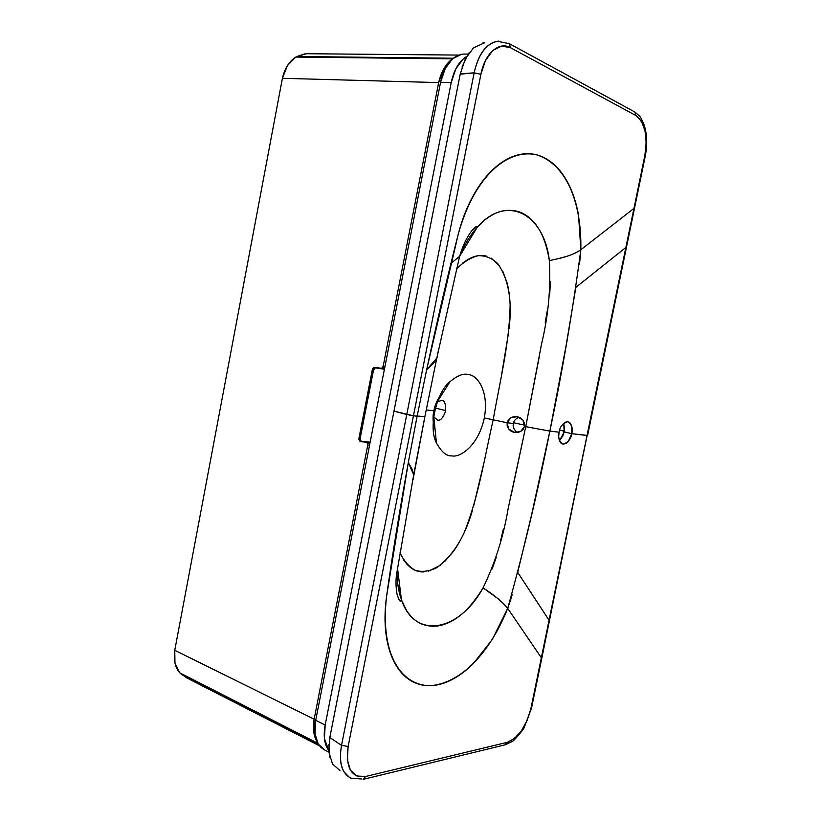 <?xml version="1.0" encoding="UTF-8"?>
<svg xmlns="http://www.w3.org/2000/svg" width="821" height="821" viewBox="0 0 821 821"><rect width="100%" height="100%" fill="white"/><g stroke="black" fill="none" stroke-linecap="round" stroke-linejoin="round"><path stroke-width="1.23" d="M441.493 400.391L437.275 401.972L441.493 400.391C444.489 400.289 445.885 403.829 445.68 411.013C443.083 417.899 440.384 420.937 437.572 420.116C440.384 420.927 443.083 417.899 445.68 411.003C445.885 403.829 444.489 400.289 441.493 400.391C444.489 400.289 445.885 403.829 445.68 411.013C443.083 417.899 440.384 420.937 437.572 420.116C440.384 420.927 443.083 417.899 445.68 411.003C445.885 403.829 444.489 400.289 441.493 400.391L437.275 401.972L441.493 400.391C444.489 400.289 445.885 403.829 445.68 411.013C443.083 417.899 440.384 420.937 437.572 420.116L433.806 416.852L437.572 420.116C440.384 420.927 443.083 417.899 445.68 411.003C445.885 403.829 444.489 400.289 441.493 400.391C444.489 400.289 445.885 403.829 445.68 411.013C443.083 417.899 440.384 420.937 437.572 420.116C440.384 420.927 443.083 417.899 445.68 411.003C445.885 403.829 444.489 400.289 441.493 400.391M437.049 402.177L436.023 403.327L437.049 402.177M433.201 414.759L433.806 416.852L433.201 414.759L433.806 416.852L433.201 414.759L433.806 416.852L437.572 420.116L433.806 416.852L437.572 420.116L433.806 416.852L433.201 414.759M468.134 374.581C463.629 373.134 457.595 375.484 450.011 381.621C436.474 391.956 428.131 428.039 436.444 442.94C441.441 452.012 446.593 456.322 451.909 455.871C459.329 457.769 477.863 447.014 484.287 418.207C489.48 389.226 475.995 374.489 468.134 374.581C463.629 373.134 457.595 375.484 450.011 381.621C436.474 391.956 428.131 428.039 436.444 442.94C441.441 452.012 446.593 456.322 451.909 455.871C459.329 457.769 477.863 447.014 484.287 418.207C489.48 389.226 475.995 374.489 468.134 374.581C476.006 374.489 489.48 389.236 484.287 418.217C477.853 447.035 459.319 457.769 451.899 455.871C446.593 456.322 441.441 452.012 436.444 442.94C428.131 428.039 436.464 391.966 450.011 381.621C457.595 375.484 463.639 373.134 468.144 374.581C476.006 374.489 489.48 389.236 484.287 418.217C477.853 447.035 459.319 457.769 451.899 455.871C446.593 456.322 441.441 452.012 436.444 442.94C428.131 428.039 436.464 391.966 450.011 381.621C457.595 375.484 463.639 373.134 468.144 374.581C463.629 373.134 457.595 375.484 450.011 381.621C436.474 391.956 428.131 428.039 436.444 442.94C441.441 452.012 446.593 456.322 451.909 455.871C459.329 457.769 477.863 447.014 484.287 418.207C489.48 389.226 475.995 374.489 468.134 374.581C463.629 373.134 457.595 375.484 450.011 381.621C436.474 391.956 428.131 428.039 436.444 442.94C441.441 452.012 446.593 456.322 451.909 455.871C459.329 457.769 477.863 447.014 484.287 418.207C489.48 389.226 475.995 374.489 468.134 374.581C476.006 374.489 489.48 389.236 484.287 418.217C477.853 447.035 459.319 457.769 451.899 455.871C446.593 456.322 441.441 452.012 436.444 442.94C428.131 428.039 436.464 391.966 450.011 381.621C457.595 375.484 463.639 373.134 468.144 374.581C476.006 374.489 489.48 389.236 484.287 418.217C477.853 447.035 459.319 457.769 451.899 455.871C446.593 456.322 441.441 452.012 436.444 442.94C428.131 428.039 436.464 391.966 450.011 381.621C457.595 375.484 463.639 373.134 468.144 374.581M361.107 441.729L370.086 442.468L360.871 441.698L361.363 441.431L359.588 438.588L360.111 438.681L373.473 370.24L372.95 370.138L359.588 438.588L360.86 441.698L359.044 438.435L372.385 370.014L374.961 367.336L375.515 367.459L373.473 370.24L375.515 367.459L384.485 368.865L374.961 367.336L372.385 370.014L375.515 367.459L384.413 369.255L375.72 367.9L374.345 368.475L373.473 370.24L360.111 438.681L360.275 440.559L361.363 441.431L370.148 442.16L360.86 441.698L359.044 438.435L360.47 441.565M372.385 370.014L372.95 370.138L359.588 438.588L358.921 438.373L372.365 369.984L359.013 438.373M359.003 438.424L358.962 439.44M372.919 368.608L372.365 369.984M358.921 438.373L372.272 369.984C372.344 368.526 373.237 367.654 374.961 367.336L384.495 368.834M187.137 678.064L180.517 673.538L318.035 743.775L180.517 673.538L186.89 677.972L319.359 745.766M384.946 366.515L383.181 366.238L438.66 82.593L444.048 68.359L452.443 58.855L295.796 57.06L452.443 58.855C445.865 63.628 441.267 71.54 438.66 82.593L282.403 78.303L174.76 650.294C173.426 659.776 175.058 667.257 179.666 672.758L317.737 743.241L179.666 672.758L174.965 663.029L174.76 650.294L314.145 719.186L174.76 650.294L282.403 78.303L438.66 82.593L383.181 366.238L382.37 367.387L383.181 366.238L384.946 366.515M317.05 741.815C313.632 736.088 312.668 728.545 314.145 719.186L367.757 445.105L367.161 442.232L370.076 442.498L367.161 442.252L367.757 445.105L369.542 445.249L367.757 445.105L314.145 719.186L313.94 733.143L317.05 741.815M381.611 368.383L382.37 367.387L384.71 367.757L382.37 367.387L381.611 368.383M295.796 57.06C289.177 61.329 284.713 68.41 282.403 78.303L287.473 65.557L295.796 57.06M369.809 443.874L367.459 443.679L369.809 443.874M458.529 55.079L306.561 53.724L296.935 56.505L453.213 58.229L296.935 56.505L305.155 53.776M296.833 57.07L296.935 56.505L296.833 57.07M466.656 56.403L463.301 58.845L455.86 68.8L451.211 82.634L325.178 725.025L324.428 738.438L328.821 750.64C324.408 744.596 323.187 736.057 325.178 725.025L315.716 720.335L440.559 82.336L445.187 68.605L452.628 58.722L461.648 54.248M328.934 752.098L324.952 750.148L318.261 744.154L314.987 733.676L315.716 720.335C313.242 736.006 316.434 745.991 325.301 750.291M463.701 54.063C452.474 55.305 444.756 64.736 440.559 82.336L451.211 82.634C453.11 73.346 456.548 65.998 461.505 60.59M325.178 725.025L315.716 720.335L440.559 82.336L451.211 82.634L325.178 725.025M559.635 430.071L564.304 431.21L559.635 430.071M492.169 568.963L496.233 557.367L492.169 568.963M500.687 540.28L503.355 529.135L500.687 540.28M511.031 495.822L525.748 426.684L524.506 426.417L523.121 429.424L520.617 431.548L517.487 432.564L514.203 432.441L511.134 431.22L508.661 429.024L507.193 426.048L507.101 422.743L493.195 419.808C484.472 457.554 478.756 496.438 464.214 532.583C456.928 548.089 447.702 559.84 436.526 567.804C429.034 571.467 421.891 572.288 415.118 570.277C408.879 566.685 403.84 560.866 400.012 552.81L400.289 553.498L400.012 552.81C403.84 560.866 408.879 566.685 415.118 570.277C421.891 572.288 429.034 571.467 436.526 567.804C447.702 559.84 456.928 548.089 464.214 532.583C478.756 496.438 484.472 457.554 493.195 419.808L507.101 422.743L508.466 419.736L510.96 417.612L514.079 416.586L517.363 416.709L520.442 417.92L522.926 420.116L524.403 423.092L524.506 426.417L525.748 426.684L539.223 356.919L525.748 426.684L549.865 431.107L531.68 514.408L517.702 572.381L549.054 620.235L517.702 572.381L549.054 620.235L587.025 435.499L571.755 433.693L568.296 441.38L565.751 443.576L563.165 444.171L560.907 443.053L559.327 440.395L558.691 436.577L559.08 432.195L549.865 431.107L559.091 432.195C559.799 426.869 562.693 423.379 567.763 421.717L570 422.887L571.539 425.576L571.744 433.693L587.025 435.499L541.942 657.549L541.367 657.775L549.629 620.05L541.367 657.775L507.706 608.392L541.367 657.775L530.951 708.338L541.932 657.559L541.367 657.775L549.064 620.235L541.367 657.775L507.706 608.392L492.179 639.651L473.389 663.512C466.626 670.275 459.627 675.58 452.381 679.429C444.869 683.4 437.49 685.484 430.235 685.699C423.051 685.894 416.421 684.119 410.336 680.363C404.291 676.607 399.201 671.003 395.045 663.542C390.734 655.774 387.789 646.425 386.209 635.495C384.495 623.437 384.618 610.403 386.578 596.364L408.304 462.541L417.13 416.216L413.445 415.795L348.135 746.474L347.324 759.836L350.423 770.221L356.899 776.03L365.663 776.481L507.265 742.317L514.541 738.397L521.551 730.567L527.287 720.038L530.951 708.338C526.282 726.575 518.379 737.894 507.265 742.317L365.663 776.481L363.139 779.386L365.663 776.481C351.296 777.98 345.456 767.974 348.135 746.474L341.536 745.345L406.764 414.513L393.977 411.136L329.826 737.535L341.536 745.345L329.826 737.535L393.977 411.136L406.764 414.513L341.536 745.345C338.673 762.247 341.772 773.197 350.824 778.195L361.332 778.965L350.813 778.185C341.772 773.197 338.673 762.247 341.536 745.345L348.135 746.474L413.445 415.795L406.764 414.513L474.138 72.833L460.191 74.198L393.977 411.136L460.191 74.198L474.138 72.833C476.96 60.21 481.393 51.333 487.448 46.202C490.65 43.277 494.324 41.584 498.48 41.112L498.491 41.112C486.658 43.082 478.54 53.663 474.138 72.833L480.901 74.29L413.445 415.795L417.13 416.216L408.304 462.541C399.16 513.176 391.915 557.777 386.578 596.364C379.692 655.332 401.859 685.771 430.235 685.699C460.068 683.513 489.449 654.039 507.706 608.392C505.49 605.272 502.031 601.865 497.321 598.16L483.066 587.887C470.833 608.053 457.605 620.307 443.402 624.617C436.823 626.823 429.958 626.751 422.794 624.412C416.647 622.256 411.218 617.587 406.487 610.403L401.469 599.864C415.077 640.462 459.514 631.205 483.056 587.887L483.056 587.887C493.893 594.784 502.103 601.619 507.706 608.392L541.367 657.775L530.951 708.338L549.064 620.235L549.629 620.05L549.064 620.235L517.702 572.381L531.68 514.408L549.865 431.107C538.063 490.476 524.014 549.567 507.706 608.392C505.49 605.272 502.031 601.865 497.321 598.16L483.066 587.887C493.893 594.784 502.103 601.619 507.706 608.392L492.179 639.651L473.389 663.512C466.626 670.275 459.627 675.58 452.381 679.429C444.869 683.4 437.49 685.484 430.235 685.699C423.051 685.894 416.421 684.119 410.336 680.363C404.291 676.607 399.201 671.003 395.045 663.542C390.734 655.774 387.789 646.425 386.209 635.495C384.495 623.437 384.618 610.403 386.578 596.364C379.692 655.332 401.859 685.771 430.235 685.699C460.068 683.513 489.449 654.039 507.706 608.392L510.795 599.32L507.706 608.392C524.014 549.567 538.063 490.476 549.865 431.107C562.323 371.79 572.648 311.344 580.837 249.758L579.503 264.567L580.837 249.758C581.802 200.457 565.228 163.974 536.883 154.902C509.102 148.221 475.01 174.001 458.292 234.057C448.133 273.547 437.593 318.784 426.653 369.758L437.049 357.792L438.25 351.234L436.721 358.469L433.047 363.816L426.653 369.758L458.292 234.057C461.956 219.7 467.046 206.707 473.543 195.08C479.464 184.53 486.094 175.858 493.442 169.054C500.512 162.527 507.778 158.073 515.219 155.682C522.71 153.311 529.925 153.045 536.883 154.902C543.902 156.79 550.275 160.598 556.002 166.314C561.513 171.846 566.182 178.773 570 187.096C573.848 195.511 576.701 204.881 578.538 215.205L580.837 249.758L633.956 208.421L580.837 249.758C581.802 200.457 565.228 163.974 536.883 154.902C509.102 148.221 475.01 174.001 458.292 234.057C448.133 273.547 437.593 318.784 426.653 369.758L417.13 416.216L426.653 369.758L437.049 357.792L438.25 351.234L436.721 358.469L433.047 363.816L426.653 369.758L458.292 234.057C461.956 219.7 467.046 206.707 473.543 195.08C479.464 184.53 486.094 175.858 493.442 169.054C500.512 162.527 507.778 158.073 515.219 155.682C522.71 153.311 529.925 153.045 536.883 154.902C543.902 156.79 550.275 160.598 556.002 166.314C561.513 171.846 566.182 178.773 570 187.096C573.848 195.511 576.701 204.881 578.538 215.205L580.837 249.758L633.956 208.421L644.885 155.364L646.209 142.731L644.998 130.765L641.406 121.21L635.906 115.535L510.446 47.68L501.59 46.089L492.816 50.533L485.519 60.446L480.901 74.29C484.729 53.498 499.096 40.968 510.446 47.68L635.906 115.535C644.967 122.627 647.964 135.896 644.885 155.364L633.956 208.421L634.397 208.842L633.956 208.421L644.885 155.364L645.357 155.723L646.209 142.731L644.998 130.765L641.406 121.21L635.906 115.535L634.9 112.056L634.048 111.584L634.869 112.036L635.906 115.535L510.446 47.68L509.359 43.667L508.517 43.195L509.4 43.698L510.446 47.68L501.59 46.089L492.816 50.533L485.519 60.446L480.901 74.29L474.138 72.833L406.764 414.513L413.445 415.795L480.901 74.29L348.135 746.474L347.324 759.836L350.423 770.221L356.899 776.03L365.663 776.481L507.265 742.317L505.346 744.77L507.265 742.317L514.541 738.397L521.551 730.567L527.287 720.038L530.951 708.338C526.282 726.575 518.379 737.894 507.265 742.317L365.663 776.481L363.139 779.386L365.663 776.481C351.296 777.98 345.456 767.974 348.135 746.474L413.445 415.795L393.977 411.136L329.755 737.874L460.191 74.198L465.353 58.814L473.563 47.813L484.626 42.764L473.563 47.813L465.353 58.814L460.191 74.198L474.138 72.833C476.96 60.21 481.393 51.333 487.448 46.202C490.65 43.277 494.324 41.584 498.48 41.112L498.491 41.112C486.658 43.082 478.54 53.663 474.138 72.833L480.901 74.29C484.729 53.498 499.096 40.968 510.446 47.68L635.906 115.535C644.967 122.627 647.964 135.896 644.885 155.364L645.357 155.723L644.885 155.364L633.956 208.421L580.837 249.758C577.42 252.293 572.75 254.479 566.829 256.296C572.75 254.479 577.42 252.293 580.837 249.758C575.131 253.617 567.598 256.593 558.229 258.666L566.829 256.296L558.218 258.677C567.598 256.593 575.131 253.617 580.837 249.758C572.648 311.344 562.323 371.79 549.865 431.107L559.091 432.195C559.799 426.869 562.693 423.379 567.763 421.717L567.906 421.737C571.868 424.56 573.15 428.541 571.755 433.693L571.755 433.693C570.995 439.009 568.132 442.498 563.165 444.171L562.908 444.13C558.957 441.216 557.675 437.234 559.08 432.195L549.865 431.107L565.864 346.934L549.865 431.107L525.748 426.684L508.158 508.517C503.54 536.4 495.176 562.857 483.056 587.887C470.833 608.053 457.605 620.307 443.402 624.617C436.823 626.823 429.958 626.751 422.794 624.412C416.647 622.256 411.218 617.587 406.487 610.403L401.469 599.864L397.805 584.254L401.469 599.864C415.077 640.462 459.514 631.205 483.056 587.887L483.056 587.887C495.176 562.857 503.54 536.4 508.158 508.517L525.748 426.684L541.552 343.968C548.325 315.869 550.922 288.089 549.331 260.637L558.218 258.677L549.341 260.637C544.21 213.901 506.66 193.458 477.288 227.201L484.072 220.603C491.553 214.579 498.716 211.202 505.562 210.494C513.484 209.837 520.196 211.366 525.697 215.092C537.786 222.717 545.667 237.895 549.331 260.637L549.341 260.637C544.21 213.901 506.66 193.458 477.288 227.201C470.505 234.796 464.717 244.165 459.934 255.3C464.717 244.165 470.505 234.796 477.288 227.201L484.072 220.603C491.553 214.579 498.716 211.202 505.562 210.494C513.484 209.837 520.196 211.366 525.697 215.092C537.786 222.717 545.667 237.895 549.331 260.637C550.922 288.089 548.325 315.869 541.552 343.968L525.748 426.684L549.865 431.107L524.506 426.417L520.606 431.559L514.182 432.431L508.651 429.014L507.101 422.743L513.494 423.492C512.489 426.622 513.792 429.65 517.425 432.575C513.792 429.65 512.489 426.622 513.494 423.492L507.101 422.743L510.96 417.612L517.384 416.709L522.926 420.126L524.506 426.417L520.606 431.559L514.911 432.564L508.651 429.014L507.101 422.743L513.494 423.492L507.101 422.743L510.96 417.612L517.384 416.709L522.926 420.126L524.506 426.417L523.121 429.424L520.617 431.548L517.487 432.564L514.203 432.441L511.134 431.22L508.661 429.024L507.193 426.048L507.101 422.743L484.339 417.951L507.101 422.743L508.466 419.736L510.96 417.612L514.079 416.586L517.363 416.709L520.442 417.92L522.926 420.116L524.403 423.092L524.506 426.417L525.748 426.684L511.031 495.822M396.933 571.97C397.087 582.407 398.596 591.705 401.469 599.853L400.515 600.89C400.022 601.896 398.914 599.853 397.179 594.773C395.886 588.093 395.65 581.412 396.502 574.71L413.743 474.517L408.304 462.541L412.163 469.314L413.805 475.102L408.304 462.541C399.16 513.176 391.915 557.777 386.578 596.364L408.304 462.541L417.13 416.216L424.888 416.606L413.445 415.795L417.13 416.216L408.304 462.541L412.163 469.314L413.743 474.517L413.066 479.505L424.888 416.606L417.13 416.216L426.653 369.758L417.13 416.216L424.888 416.606L436.721 358.469L459.514 256.727C462.5 246.351 466.502 237.792 471.541 231.05C474.179 227.961 475.913 226.483 476.755 226.627C475.913 226.483 474.179 227.961 471.541 231.05C466.502 237.792 462.5 246.351 459.514 256.727L436.721 358.469L424.888 416.606L413.743 474.517L396.502 574.71C395.65 581.412 395.886 588.093 397.179 594.773C398.914 599.853 400.022 601.896 400.515 600.89L401.469 599.864C398.596 591.705 397.087 582.407 396.933 571.97M434.678 425.473L434.186 426.53L434.678 425.473M512.222 594.383L510.795 599.32L512.222 594.383M403.347 559.481C409.207 568.194 416.021 572.34 423.79 571.898C416.021 572.34 409.207 568.194 403.347 559.481M428.346 571.262L440.107 565.402L428.346 571.262M444.818 561.39L453.223 551.661C461.269 540.392 467.683 526.63 472.444 510.364L472.639 509.697L472.444 510.364C467.683 526.63 461.269 540.392 453.223 551.661L444.818 561.39M473.696 505.859L483.436 464.912L473.696 505.859M435.048 429.126C432.893 423.852 432.482 417.725 433.786 410.757L426.222 409.925L433.786 410.757C435.397 403.152 438.517 397.056 443.166 392.479C438.558 396.995 435.428 403.08 433.786 410.757L433.786 410.757C432.482 417.786 432.903 423.913 435.048 429.126C432.893 423.852 432.482 417.725 433.786 410.757L433.786 410.757C432.482 417.786 432.903 423.913 435.048 429.126M339.884 770.498L332.536 763.992L328.975 752.405L329.826 737.535L341.536 745.345L406.764 414.513L341.536 745.345L329.826 737.535L328.975 752.405L332.536 763.992L339.884 770.498M412.706 480.08L413.805 475.102L412.706 480.08M562.837 436.064L564.181 431.867L571.755 433.693L564.181 431.867L563.75 423.256L564.181 431.867L571.755 433.693C570.995 439.009 568.132 442.498 563.165 444.171L562.908 444.13C558.957 441.216 557.675 437.234 559.08 432.195L558.691 436.577L559.327 440.395L560.907 443.053L563.165 444.171L565.751 443.576L568.296 441.38L571.755 433.693L564.181 431.867L564.571 427.556L562.837 436.064M349.767 777.651L344.071 771.935C340.356 766.085 339.514 757.219 341.536 745.345L348.135 746.474L341.536 745.345C339.514 757.219 340.356 766.085 344.071 771.935L349.767 777.651M328.872 744.626L329.929 757.721L328.872 744.626M509.194 741.702L507.06 743.005L509.194 741.702M587.61 435.469L587.025 435.499L625.869 247.46L575.87 287.34L565.864 346.934L575.87 287.34L625.869 247.46L633.956 208.421L634.438 208.708L633.956 208.421L587.025 435.499L587.61 435.469L571.755 433.693C573.15 428.541 571.868 424.56 567.906 421.737L570 422.887L571.539 425.576L571.744 433.693L587.025 435.499L549.064 620.235L633.956 208.421L625.869 247.46L575.87 287.34L625.869 247.46L587.025 435.499L587.61 435.469M562.601 424.436L565.166 422.251L567.763 421.717L565.166 422.251L562.601 424.436M465.209 244.463C469.212 237.351 473.245 231.594 477.288 227.191L476.755 226.627L477.288 227.191L459.647 256.285L477.288 227.191C473.245 231.594 469.212 237.351 465.209 244.463M456.64 268.816C463.547 261.971 470.72 257.599 478.161 255.7C485.478 255.485 492.005 258.112 497.721 263.592C505.223 274.183 509.359 287.884 510.128 304.694C509.584 343.24 499.712 381.919 493.195 419.808C499.712 381.919 509.584 343.24 510.128 304.694C509.359 287.884 505.223 274.183 497.721 263.592C492.005 258.112 485.478 255.485 478.161 255.7C470.72 257.599 463.547 261.971 456.64 268.816L456.64 268.816M545.216 322.848L547.135 311.364L545.216 322.848M549.731 293.651L550.491 281.336L549.731 293.651M501.672 374.355L508.579 332.546L501.672 374.355M509.102 328.503L509.174 327.866C511.073 310.954 510.395 296.022 507.132 283.081L502.975 271.7L507.132 283.081C510.395 296.022 511.073 310.954 509.174 327.866L509.102 328.503M499.301 265.583L491.215 258.112L499.301 265.583M486.761 256.244C479.485 253.987 471.316 256.368 462.274 263.387C471.316 256.368 479.485 253.987 486.761 256.244M483.795 42.856L482.276 43.133L483.795 42.856M468.812 53.098L462.007 67.065L468.812 53.098M460.273 73.818L393.977 411.136L406.764 414.513L474.138 72.833L460.273 73.818M439.338 398.288L437.295 400.556L439.338 398.288M438.373 398.575L440.128 397.128L438.373 398.575M626.341 247.809L625.869 247.46L626.361 247.706L625.869 247.46L626.361 247.706L645.347 155.703C647.523 144.301 647.061 133.895 643.982 124.505C640.093 115.812 640.852 117.218 634.869 112.036L635.906 115.535L634.9 112.056L634.048 111.584L634.869 112.036L508.517 43.195L509.4 43.698L510.446 47.68L509.359 43.667L497.269 41.266L509.359 43.667L634.869 112.025C640.852 117.218 640.093 115.812 643.982 124.505C647.061 133.895 647.523 144.301 645.347 155.703L626.341 247.809M450.975 263.356L459.627 256.326L450.975 263.356M513.669 422.764L524.64 425.145L513.669 422.764M559.481 440.785L564.181 431.877L559.481 440.785M519.026 417.212C515.557 418.761 513.71 420.855 513.494 423.492C513.71 420.855 515.557 418.761 519.026 417.212M435.356 408.068L445.752 410.623L435.356 408.068M434.33 421.994L433.036 417.807L434.33 421.994M433.786 410.757L433.786 410.757C435.428 403.08 438.558 396.995 443.166 392.479C438.517 397.056 435.397 403.152 433.786 410.757L426.222 409.925L433.786 410.757M504.905 744.873L507.265 742.317L504.905 744.873M531.577 707.784L530.951 708.338L531.577 707.784M406.764 414.513L413.445 415.795L480.901 74.29L474.138 72.833L406.764 414.513M563.658 423.338C565.197 429.835 563.801 435.623 559.45 440.682M433.806 416.852L436.444 442.94L433.806 416.852M437.398 401.623L450.011 381.621L437.398 401.623M358.921 438.393L360.029 441.452M468.114 54.094L464.07 54.053M397.518 568.214L401.459 599.853L397.518 568.214M363.6 779.273L505.346 744.77L511.914 741.62C513.053 742.071 524.527 728.422 524.352 727.108L531.526 708.071L541.932 657.559L531.526 708.071L524.352 727.108C524.527 728.422 513.053 742.071 511.914 741.62L505.346 744.77L363.6 779.273M587.59 435.53L626.361 247.706L587.59 435.53M514.911 432.564L515.455 432.616L514.911 432.564M441.708 394.788L441.134 394.644L441.708 394.788M434.165 421.666L434.668 425.299L434.165 421.666"/></g></svg>
